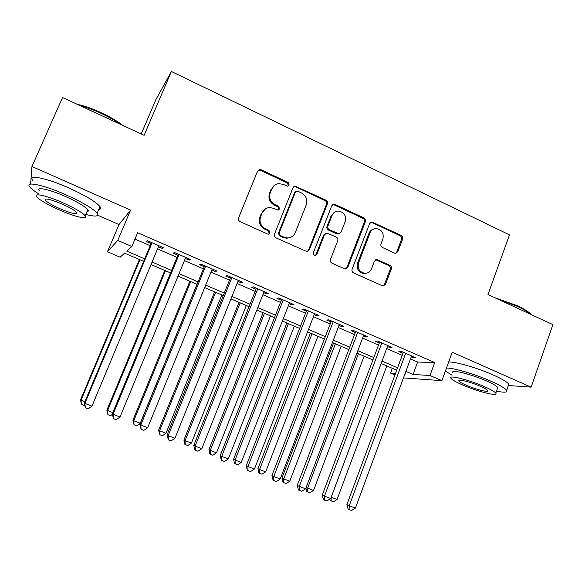 <?xml version="1.0" encoding="UTF-8"?>
<svg xmlns="http://www.w3.org/2000/svg" width="582" height="582" viewBox="0 0 582 582"><rect width="100%" height="100%" fill="white"/><g stroke="black" fill="none" stroke-linecap="round" stroke-linejoin="round"><path stroke-width="0.87" d="M289.203 185.076L288.155 182.457L261.151 169.806L259.659 169.558L257.542 171.181L238.598 217.857C238.111 219.509 238.627 220.774 240.133 221.647L267.524 234.022L268.317 234.19L270.041 233.011L268.979 230.385L265.465 228.791C260.692 226.027 259.07 222.018 260.598 216.751L262.162 212.859C263.617 209.615 266.09 207.839 269.582 207.527L273.664 208.327L278.036 210.109L279.658 208.945L278.603 206.326L275.111 204.719C270.368 201.939 268.753 197.931 270.266 192.7L271.823 188.844C273.191 185.767 275.512 184.028 278.793 183.614L283.245 184.414L287.675 186.211L289.203 185.076M288.025 186.145L288.403 185.563L287.355 182.952L260.423 170.344L258.066 170.359M268.702 234.153L269.291 233.36L268.237 230.741L264.723 229.148L265.465 228.791M278.414 210.058L278.887 209.367L277.832 206.748L274.348 205.148L275.111 204.719M394.516 253.083L395.491 253.316L397.848 251.671L402.628 239.02C403.057 237.441 402.577 236.234 401.202 235.412L371.891 221.968L369.628 223.59L352.103 269.24C351.659 270.856 352.146 272.078 353.565 272.9L382.985 286.031L385.502 284.365L391.337 268.92C391.766 267.327 391.286 266.12 389.896 265.305L376.838 259.521L374.415 261.18L371.498 268.855C370.188 271.83 367.962 273.322 364.827 273.314C359.436 272.056 357.333 268.6 358.527 262.948L370.036 232.916C371.236 230.159 373.273 228.704 376.147 228.544C381.792 229.563 384.047 233.018 382.905 238.896L381.006 243.873C380.57 245.466 381.05 246.673 382.447 247.503L394.516 253.083M410.463 358.919L417.614 362.026L434.725 362.528L429.989 375.499L441.905 380.657L403.457 377.907M97.74 215.231L119.026 224.528L130.601 210.109L31.952 166.503L62.543 97.521L144.118 135.3L171.377 71.477L509.49 234.873L487.978 294.55L552.9 324.618L531.126 387.146L452.207 352.263L441.905 380.657M130.601 210.109L117.753 240.41L131.859 246.513L126.796 251.133L144.692 258.837M434.725 362.528L137.658 232.742L131.859 246.513M327.397 203.846C327.855 202.238 327.36 201.001 325.92 200.15L295.161 186.131L292.993 187.753L274.5 234.11C274.027 235.754 274.529 237.005 276.014 237.856L306.845 251.562L309.34 249.882L327.397 203.846L326.495 204.275C326.946 202.667 326.458 201.437 325.025 200.586L295.707 186.858L293.692 186.757M335.167 204.478L363.954 217.966C365.365 218.803 365.845 220.018 365.401 221.618L347.825 267.305L345.308 268.979L344.384 268.753L331.951 263.137C330.518 262.3 330.023 261.078 330.474 259.448L337.727 240.773C338.178 239.158 337.691 237.936 336.258 237.092L326.895 233.055L324.516 234.713L316.899 254.21L315.153 255.389C313.669 255.076 313.087 254.159 313.414 252.632L331.718 205.861L333.937 204.231L335.167 204.478L334.243 204.908L362.957 218.345L363.954 217.966M508.362 385.51L531.126 387.146M31.952 166.503L30.62 184.116M158.428 246.761L162.516 248.536L163.6 247.772L147.333 240.679L146.358 241.501L151.087 243.56M185.316 258.473L189.135 260.132L190.409 259.463L174.367 252.464L173.21 253.192L177.866 255.222M211.826 270.019L215.384 271.568L216.846 270.986L201.03 264.09L199.677 264.723L204.275 266.731M237.965 281.404L241.268 282.845L242.912 282.35L227.315 275.548L225.78 276.101L230.312 278.072M263.741 292.63L266.803 293.968L268.622 293.554L253.235 286.846L251.526 287.312L255.993 289.261M289.159 303.709L291.989 304.939L293.975 304.612L278.807 297.991L276.916 298.37L281.324 300.29M314.236 314.629L316.834 315.757L318.987 315.509L304.022 308.984L301.963 309.282L306.314 311.181M338.979 325.403L341.343 326.437L343.656 326.269L328.895 319.831L326.677 320.049L330.969 321.919M363.379 336.04L365.532 336.971L367.999 336.876L353.434 330.525L351.055 330.671L355.289 332.511M387.459 346.523L389.394 347.367L392.013 347.345L377.645 341.081L375.114 341.147L379.289 342.965M134.98 239.1L150.185 245.713M157.533 248.907L176.979 257.368M184.436 260.612L203.402 268.862M210.96 272.143L229.461 280.189M237.114 283.521L255.156 291.371M262.904 294.739L280.502 302.393M288.345 305.805L305.506 313.269M313.429 316.717L330.169 323.992M338.186 327.484L354.503 334.577M362.601 338.098L378.518 345.024M386.695 348.582L402.213 355.333M411.219 356.875L412.944 357.624L415.715 357.675L401.529 351.499L398.852 351.484L402.97 353.281M171.377 71.477L155.867 99.697L141.215 133.955M394.938 374.968L390.558 373.091L395.52 373.397M392.333 368.311L390.558 373.091M143.645 261.347L124.584 253.148L120.139 257.2L107.452 251.766L117.753 240.41M119.026 224.528L107.452 251.766M405.865 371.374L413.038 374.466L429.989 375.499M152.069 262.016L171.581 270.426M179.067 273.649L198.098 281.855M205.679 285.122L224.245 293.117M231.927 296.427L250.034 304.226M257.804 307.58L275.468 315.189M283.332 318.58L300.552 326M308.511 329.427L325.302 336.665M333.348 340.128L349.724 347.185M357.843 350.684L373.811 357.566M382.018 361.102L397.586 367.809M404.912 373.971L405.596 374.015L404.992 373.753M396.706 370.188L381.123 363.488M372.917 359.952L356.941 353.085M348.807 349.586L332.424 342.536M324.378 339.08L307.572 331.849M299.614 328.423L282.379 321.017M274.508 317.627L256.837 310.024M249.052 306.678L230.938 298.886M223.248 295.583L204.675 287.595M197.087 284.329L178.041 276.137M170.555 272.914L151.029 264.519M417.614 362.026L413.038 374.466M162.516 248.536L162.953 247.488M189.135 260.132L189.565 259.092M215.384 271.568L215.806 270.528M241.268 282.845L241.683 281.812M266.803 293.968L267.211 292.942M291.989 304.939L292.39 303.913M316.834 315.757L317.226 314.746M341.343 326.437L341.729 325.425M365.532 336.971L365.911 335.967M389.394 347.367L389.765 346.37M412.944 357.624L413.307 356.628M274.689 185.149L271.823 188.844M274.348 205.148C269.619 202.376 268.011 198.382 269.524 193.173L271.074 189.317M265.465 208.836L262.162 212.859M264.723 229.148C259.965 226.398 258.35 222.397 259.87 217.144L261.434 213.267M307.311 251.54L308.489 250.18L326.495 204.275M297.86 191.245L296.929 191.071L295.394 192.213L279.2 232.873L280.255 235.492L283.936 237.158L287.464 237.936C291.153 237.776 293.764 235.986 295.3 232.567L306.27 204.849C307.747 199.67 306.154 195.705 301.498 192.94L297.86 191.245M295.802 191.587L294.572 192.678L295.394 192.213M290.28 237.463L286.671 238.271L283.15 237.492L279.484 235.834L278.429 233.222L294.572 192.678M345.555 268.979L346.865 267.545L364.405 221.989C364.841 220.396 364.361 219.181 362.957 218.345M325.571 233.433L323.621 235.055L316.026 254.494L316.899 254.21M315.298 255.389L316.026 254.494M345.199 221.516C346.363 215.456 343.991 211.957 338.091 211.026C335.254 211.259 333.246 212.714 332.06 215.405L327.913 226.034C327.455 227.649 327.95 228.879 329.383 229.723L338.731 233.768L341.088 232.116L345.199 221.516M335.232 211.797L331.151 215.798L332.06 215.405M339.088 233.738L336.709 233.869L328.474 230.072C327.04 229.235 326.553 228.006 327.004 226.398L331.151 215.798M334.243 204.908L332.577 204.719M373.629 229.082C371.454 229.686 369.919 231.076 369.024 233.258L370.036 232.916M366.107 273.264L363.823 273.533C358.447 272.281 356.351 268.84 357.537 263.202L369.024 233.258M383.043 286.038L384.447 284.554L390.26 269.153C390.697 267.567 390.216 266.36 388.834 265.545L375.652 259.783M395.585 253.316L396.757 251.955L401.529 239.34C401.951 237.762 401.478 236.561 400.103 235.739L371.985 222.571L370.625 222.353M139.411 259.521L80.534 399.958L84.863 401.82M139.913 259.739L80.993 400.321L81.407 404.432L80.534 399.958M84.696 405.021L84.077 405.465L81.407 404.432M151.524 242.512L84.368 403.006L84.885 403.413L152.091 242.752M91.963 406.149L88.144 408.862L85.321 407.771L84.885 403.413L91.963 406.149L158.871 245.713M85.321 407.771L84.368 403.006M77.297 104.353C84.303 105.822 92.269 108.594 101.181 112.69C110.049 116.851 117.375 121.151 123.151 125.588M120.663 124.439C115.09 120.539 108.507 116.815 100.912 113.264C93.287 109.758 86.223 107.161 79.727 105.48M85.772 214.409C95.477 216.948 99.275 216.54 97.15 213.194C92.931 208.436 82.368 202.23 65.46 194.592C43.25 184.727 24.56 180.929 29.813 186.968C31.181 188.692 33.96 190.867 38.157 193.508M98.707 209.556C100.766 209.302 101.188 208.312 99.98 206.595C95.826 201.721 85.307 195.45 68.429 187.775C46.262 177.881 27.536 174.229 32.716 180.413M39.35 190.787C35.611 186.444 49.084 189.215 64.951 196.258C77.108 201.736 84.725 206.21 87.817 209.666C88.711 210.873 88.413 211.557 86.936 211.71M62.238 202.478C46.342 195.457 32.898 192.591 36.688 196.84C40.122 200.39 47.87 204.842 59.931 210.204C75.231 216.919 88.799 219.996 85.198 215.74C82.069 212.357 74.416 207.941 62.238 202.478M60.324 208.887C71.899 213.63 77.333 214.823 76.635 212.466C74.591 210.269 69.644 207.418 61.808 203.911C50.037 199.095 44.559 197.887 45.381 200.288C47.557 202.558 52.54 205.424 60.324 208.887M494.547 297.591L517.34 305.717C523.88 308.78 528.34 311.566 530.726 314.069L531.14 314.542M530.464 314.222C527.823 311.828 523.502 309.224 517.493 306.416L497.821 299.104M496.497 391.148C504.31 392.719 507.7 392.464 506.653 390.369C505.103 388.23 499.865 385.175 490.946 381.21C475.108 374.175 452.774 367.649 446.467 368.071M445.397 371.025L452.054 375.223M508.239 385.866L508.814 384.222C507.293 382.025 502.077 378.933 493.165 374.946C477.356 367.889 455.015 361.466 448.671 362.004M452.934 372.786C449.66 368.937 470.838 373.957 486.428 380.912C492.859 383.771 496.642 385.975 497.777 387.525L497.377 388.66M484.391 386.63C468.779 379.697 447.631 374.546 450.934 378.307C452.185 379.871 456.048 382.083 462.537 384.928C477.466 391.541 498.759 396.931 495.784 393.163C494.635 391.657 490.837 389.474 484.391 386.63M466.269 385.219C475.967 389.518 489.673 392.959 487.716 390.537C486.967 389.554 484.508 388.15 480.354 386.31C470.372 381.879 456.724 378.54 458.82 380.963C459.613 381.967 462.093 383.385 466.269 385.219M164.808 270.448L106.906 410.179L112.806 412.645M165.492 270.739L107.546 410.608L107.91 414.675L106.906 410.179M112.413 414.369L110.536 415.694L107.91 414.675M189.87 281.222L132.922 420.255L133.751 420.757L140.24 423.274L196.985 284.285M190.729 281.593L133.751 420.757L134.049 424.773L132.922 420.255M140.24 423.274L136.646 425.777L134.049 424.773M214.605 291.866L158.595 430.207L159.592 430.775L166.001 433.255L221.807 294.958M215.631 292.302L159.592 430.775L159.839 434.739L158.595 430.207M166.001 433.255L162.4 435.729L159.839 434.739M239.013 302.364L183.919 440.021L185.098 440.654L191.413 443.106L246.302 305.499M240.206 302.873L185.098 440.654L185.287 444.575L184.814 444.306L183.919 440.021M191.413 443.106L187.811 445.55L185.287 444.575M178.296 254.181L112.319 413.824L113.046 414.311L179.06 254.516M120.023 417.01L116.204 419.695L113.41 418.618L113.046 414.311L120.023 417.01L185.745 257.426M113.41 418.618L112.319 413.824M204.697 265.69L139.869 424.489L140.8 425.056L205.657 266.105M147.675 427.712L143.856 430.36L141.106 429.305L140.8 425.056L147.675 427.712L212.248 268.979M141.106 429.305L139.869 424.489M230.727 277.039L167.034 435.001L168.162 435.642L231.876 277.541M174.942 438.268L171.108 440.88L168.402 439.839L168.162 435.642L174.942 438.268L238.38 280.371M168.402 439.839L167.034 435.001M256.407 288.228L193.813 445.368L195.13 446.081L257.739 288.81M201.816 448.664L197.982 451.254L195.312 450.221L195.13 446.081L201.816 448.664L264.148 291.604M195.312 450.221L194.781 449.922L193.813 445.368M263.108 312.723L208.909 449.704L210.255 450.403L216.489 452.818L270.477 315.895M264.461 313.305L210.255 450.403L210.393 454.273L209.855 453.982L208.909 449.704M216.489 452.818L212.888 455.24L210.393 454.273M281.732 299.272L220.214 455.59L221.72 456.375L283.245 299.926M228.311 458.922L224.477 461.482L221.844 460.464L221.72 456.375L228.311 458.922L289.567 302.684M221.844 460.464L221.24 460.136L220.214 455.59M286.897 322.959L233.578 459.256L235.084 460.02L241.239 462.406L294.347 326.16M288.41 323.607L235.084 460.02L235.172 463.847L234.561 463.534L233.578 459.256M241.239 462.406L237.631 464.8L235.172 463.847M306.714 310.162L246.251 465.665L247.939 466.517L308.395 310.897M254.443 469.034L250.602 471.558L248.005 470.562L247.939 466.517L254.443 469.034L314.636 313.611M248.005 470.562L247.328 470.205L246.251 465.665M310.381 333.057L257.921 468.692L259.587 469.514L265.661 471.864L317.903 336.294M312.047 333.77L259.587 469.514L259.623 473.297L258.954 472.955L257.921 468.692M265.661 471.864L262.046 474.235L259.623 473.297M331.354 320.908L271.932 475.603L273.795 476.527L333.21 321.715M280.204 479.008L276.363 481.503L273.802 480.514L273.795 476.527L280.204 479.008L339.364 324.392M273.802 480.514L273.053 480.135L271.932 475.603M333.566 343.031L281.95 478.004L283.769 478.884L289.763 481.205L341.161 346.297M335.377 343.809L283.769 478.884L283.754 482.623L283.027 482.26L281.95 478.004M289.763 481.205L286.148 483.547L283.754 482.623M355.675 331.507L297.257 485.41L299.293 486.392L357.697 332.387M305.615 488.836L301.774 491.31L299.243 490.335L299.293 486.392L305.615 488.836L363.765 335.028M299.243 490.335L298.428 489.928L297.257 485.41M358.417 353.718L307.638 488.131L313.56 490.422L364.128 356.177M306.154 487.425L307.638 488.131L307.572 491.826L306.787 491.441L305.899 488.08M313.56 490.422L309.937 492.743L307.572 491.826M379.668 341.961L322.239 495.078L324.443 496.126L381.85 342.914M330.678 498.541L326.829 500.986L324.341 500.018L324.443 496.126L330.678 498.541L387.838 345.526M324.341 500.018L323.454 499.589L322.239 495.078M381.166 363.503L331.202 497.261L337.043 499.523L386.804 365.933M331.165 497.239L331.093 500.913L330.241 500.505L329.849 499.065M337.043 499.523L333.428 501.815L331.093 500.913M403.341 352.285L346.879 504.616L349.251 505.729L405.676 353.303M355.398 508.108L351.55 510.523L349.098 509.577L349.251 505.729L355.398 508.108L411.59 355.878M349.098 509.577L348.145 509.119L346.879 504.616M287.355 182.952L288.155 182.457M268.237 230.741L268.979 230.385M277.832 206.748L278.603 206.326M269.524 193.173L270.266 192.7M259.87 217.144L260.598 216.751M260.423 170.344L261.151 169.806M308.489 250.18L309.34 249.882M295.707 186.858L296.522 186.378M325.025 200.586L325.92 200.15M278.429 233.222L279.2 232.873M279.484 235.834L280.255 235.492M283.15 237.492L283.936 237.158M364.405 221.989L365.401 221.618M346.865 267.545L347.825 267.305M323.621 235.055L324.516 234.713M327.004 226.398L327.913 226.034M328.474 230.072L329.383 229.723M336.709 233.869L337.64 233.528M357.537 263.202L358.527 262.948M376.75 260.008L377.791 259.747M388.834 265.545L389.896 265.305M390.26 269.153L391.337 268.92M384.447 284.554L385.502 284.365M371.985 222.571L373.004 222.208M400.103 235.739L401.202 235.412M401.529 239.34L402.628 239.02M396.757 251.955L397.848 251.671M258.939 170.097L259.659 169.558M294.347 186.611L295.161 186.131M286.671 238.271L287.464 237.936M337.8 234.11L338.731 233.768M333.02 204.66L333.937 204.231M363.823 273.533L364.827 273.314M375.805 259.783L376.838 259.521M370.872 222.331L371.891 221.968M45.942 199.008L45.381 200.288M87.817 209.666L85.198 215.74M97.15 213.194L99.98 206.595M459.082 380.25L458.82 380.963M497.777 387.525L495.784 393.163M506.653 390.369L508.814 384.222M530.726 314.069L530.929 314.44"/></g></svg>
